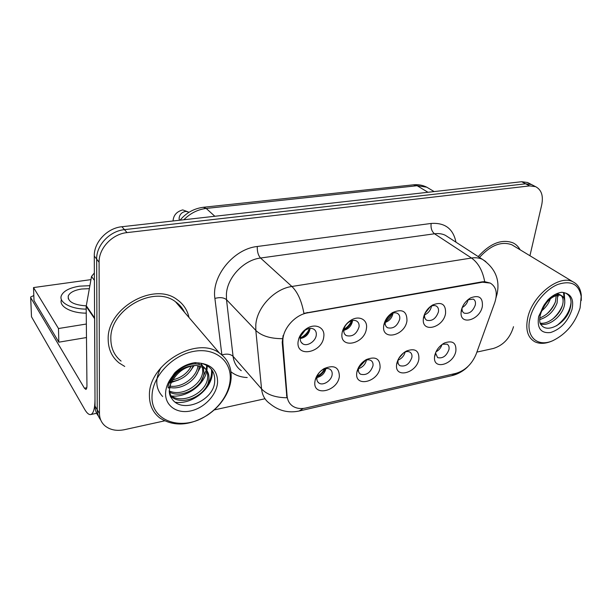 <?xml version="1.0" encoding="UTF-8"?>
<svg xmlns="http://www.w3.org/2000/svg" width="612" height="612" viewBox="0 0 612 612"><rect width="100%" height="100%" fill="white"/><g stroke="black" fill="none" stroke-linecap="round" stroke-linejoin="round"><path stroke-width="0.92" d="M380.098 367.46C378.315 382.332 354.141 387.832 356.819 372.501L356.903 372.004C358.135 366.718 361.271 362.572 366.328 359.565C375.554 356.039 380.144 358.67 380.098 367.46M359.512 365.838L358.464 368.937C358.165 371.354 358.846 373.106 360.499 374.2C366.282 375.638 370.436 372.846 372.976 365.823C373.297 363.36 372.609 361.577 370.91 360.476C369.059 359.466 366.879 359.611 364.362 360.912L363.765 361.264M418.883 359.068C416.879 373.282 394.426 378.966 396.622 364.461L396.706 363.865C397.93 358.341 401.158 354.065 406.391 351.051C415.035 347.914 419.205 350.584 418.883 359.068M398.389 359.076L397.984 360.812C397.762 363.1 398.427 364.737 399.98 365.716C405.404 366.978 409.367 364.232 411.868 357.477C412.251 354.975 411.593 353.185 409.902 352.122C408.288 351.265 406.383 351.365 404.172 352.428M455.871 351.058C453.722 364.446 433.181 370.505 434.52 357.133L434.719 355.633C436.065 350.095 439.324 345.872 444.496 342.972C452.628 340.157 456.422 342.85 455.871 351.058M435.782 352.267L435.652 353.285L437.611 357.622C442.713 358.731 446.492 356.031 448.963 349.521C449.392 346.981 448.772 345.199 447.097 344.166L442.392 344.235M339.377 376.281C337.931 391.428 312.541 397.211 314.92 381.574L315.272 379.754C316.679 375.064 319.632 371.339 324.13 368.585C334.007 364.561 339.086 367.123 339.377 376.281M316.901 377.856C316.664 380.22 317.368 381.965 319.013 383.089C323.144 386.065 331.605 380.565 332.14 374.582C332.408 372.173 331.689 370.398 329.99 369.258C327.902 368.087 325.439 368.263 322.616 369.793C319.824 371.499 317.995 373.81 317.123 376.724L316.901 377.856M366.42 328.567C364.698 344.349 339.4 349.483 342.047 333.226L342.292 331.895C343.5 327.275 346.201 323.511 350.393 320.604C358.777 314.767 368.095 319.586 366.42 328.567M343.86 329.807C343.569 332.469 344.357 334.389 346.216 335.575C352.275 337.09 356.551 334.206 359.045 326.93C359.366 324.222 358.571 322.264 356.651 321.055C354.417 319.915 351.877 320.221 349.039 321.973C346.438 323.779 344.763 326.112 344.013 328.981L343.86 329.807M406.965 320.818C404.93 336.233 380.939 341.182 383.778 325.332L383.793 325.247C384.841 319.977 387.771 315.754 392.567 312.579C402.237 308.463 407.034 311.21 406.965 320.818M386.539 318.447L385.254 322.019C384.925 324.704 385.675 326.609 387.511 327.741C393.179 329.057 397.249 326.227 399.713 319.235C400.095 316.481 399.338 314.53 397.433 313.367C395.482 312.395 393.241 312.64 390.708 314.109L389.278 315.142M445.567 313.443C443.386 327.848 421.614 333.41 423.336 318.883L423.496 317.659C424.697 312.304 427.712 308.096 432.562 305.036C441.612 301.418 445.941 304.218 445.567 313.443M424.988 313.229L424.567 315.272C424.414 317.643 425.156 319.311 426.793 320.275C432.11 321.422 435.989 318.63 438.429 311.906C438.865 309.129 438.146 307.178 436.272 306.061C434.551 305.22 432.554 305.426 430.29 306.681L429.968 306.872M482.355 306.413C480.038 319.961 460.14 325.928 461.066 312.579L461.318 310.429C462.641 305.028 465.724 300.852 470.559 297.914C479.058 294.686 482.99 297.516 482.355 306.413M462.167 307.591L462.045 308.739C462.014 310.85 462.741 312.319 464.21 313.145C469.205 314.147 472.908 311.409 475.325 304.921C475.822 302.121 475.149 300.178 473.306 299.107L468.126 299.781C467.254 303.238 465.273 305.832 462.175 307.576M323.771 336.715C322.425 352.833 295.803 358.227 298.113 341.618L298.832 338.467C300.148 334.795 302.458 331.719 305.77 329.241C314.545 322.486 325.362 327.183 323.771 336.715M300.293 338.046C300.071 340.655 300.89 342.575 302.749 343.806C307.201 346.874 315.784 341.282 316.282 335.024C316.542 332.362 315.7 330.411 313.78 329.164C311.171 327.803 308.257 328.208 305.044 330.373L300.744 336.095L300.293 338.046M366.489 360.055C365.387 364.37 362.732 367.231 358.51 368.654M405.144 352.007C404.119 355.84 401.77 358.54 398.106 360.093M441.971 344.541C440.992 347.777 439.003 350.194 435.996 351.801M325.913 368.585C324.712 373.374 321.721 376.357 316.947 377.55M352.558 320.504L352.489 321.178C351.357 326.005 348.465 329.057 343.806 330.335M392.988 313.084L392.912 313.704C391.871 318.041 389.301 320.963 385.2 322.455M431.483 306.092L431.414 306.574C430.458 310.46 428.193 313.229 424.606 314.882M310.047 328.392L310.001 329.042C308.769 334.389 305.526 337.549 300.255 338.535M282.851 342.934L282.897 339.17C283.823 327.389 295.772 314.667 307.584 312.877L482.539 282.201L490.273 283.088C496.256 286.737 497.755 293.255 494.764 302.626L476.159 354.103C471.936 364.132 465.219 370.543 456.009 373.343L306.023 407.959C300.844 409.107 296.422 408.51 292.765 406.169C289.415 403.866 287.525 400.462 287.097 395.949L282.851 342.934L282.209 342.284L283.127 335.483M108.186 339.629C108.347 349.398 111.981 357.163 119.072 362.924L124.733 366.45L119.072 362.924C111.981 357.163 108.347 349.398 108.186 339.629C106.626 308.249 154.086 281.436 177.12 299.628C154.086 281.436 106.626 308.249 108.186 339.629M303.231 408.426L299.107 411.034C288.26 413.268 278.483 410.774 269.77 403.553C265.019 400.194 262.28 395.321 261.561 388.918L255.824 330.419L255.801 324.88C256.856 307.515 274.451 288.803 291.886 286.477C297.684 292.138 301.693 301.096 303.904 313.352L482.011 281.849L484.696 281.673L490.273 283.088M532.907 185.268L531.545 184.564L525.647 183.799L124.458 229.645C109.739 230.992 96.26 245.282 96.665 259.121L97.239 409.803C97.277 413.704 98.433 417.086 100.697 419.947C98.433 417.086 97.277 413.704 97.239 409.803L96.665 259.121C96.26 245.282 109.739 230.992 124.458 229.645L525.647 183.799L531.545 184.564L532.907 185.268M484.696 281.673C482.669 270.726 478.263 262.846 471.485 258.027L291.886 286.477L260.544 258.027C243.744 259.947 227.113 277.626 226.394 294.341L226.509 299.681L233.073 356.329L261.561 388.918C267 394.679 275.454 397.624 286.921 397.762L282.209 342.284M188.993 317.506C187.387 310.024 183.424 304.065 177.12 299.628C183.424 304.065 187.387 310.024 188.993 317.506M520.108 249.78C518.418 246.628 516.023 244.31 512.933 242.826C501.748 238.779 490.166 243.362 478.194 256.589C490.166 243.362 501.748 238.779 512.933 242.826C516.023 244.31 518.418 246.628 520.108 249.78M529.938 255.732L541.727 204.806C543.502 195.771 541.452 189.72 535.569 186.652L529.671 185.895L127.051 232.598C112.256 233.975 98.693 248.357 99.09 262.257L99.458 413.544C99.542 418.554 101.355 422.632 104.904 425.784C110.076 429.976 116.632 431.276 124.573 429.662L164.552 420.865M214.192 409.933L264.988 398.749M476.878 352.099L493.417 348.457C503.301 345.29 509.964 338.168 513.407 327.091L513.499 326.693M528.921 183.202L527.552 182.498L521.669 181.726L121.903 226.731C107.253 228.047 93.858 242.245 94.279 256.023L95.036 406.1C95.09 409.979 96.237 413.345 98.486 416.206M300.89 338.467C305.036 336.393 308.073 333.249 310.001 329.026M300.308 337.962C304.577 335.965 307.637 332.798 309.481 328.46M317.031 377.107C320.734 375.187 323.549 372.379 325.462 368.669M317.261 376.265C320.436 374.536 322.899 372.081 324.628 368.898M343.822 330.12C347.769 327.91 350.607 324.72 352.344 320.543M343.944 329.302C347.409 327.282 349.942 324.437 351.548 320.764M385.3 321.751C388.459 319.617 390.793 316.802 392.315 313.313M385.514 320.856L391.466 313.688M424.889 313.566L430.267 306.688L432.562 305.036M425.501 312.273L429.157 307.599M464.057 304.034L465.304 302.351M358.731 367.728L365.586 360.346M359.068 366.795L364.683 360.743M398.756 358.418L403.568 352.887M399.919 356.666L401.992 354.279M94.661 317.98L95.005 398.81C94.929 408.548 93.468 413.804 90.614 414.569C88.801 414.798 86.82 413.054 84.655 409.321L31.495 316.764L30.669 297.585M33.821 295.527L30.646 297.027L30.722 297.692L84.418 388.199L85.848 389.416C86.575 389.209 86.942 387.87 86.95 385.392L86.177 306.405L91.525 276.479L94.363 272.967M184.526 312.288C182.491 308.027 179.492 304.516 175.506 301.754C153.918 284.656 109.426 309.756 110.841 339.178C110.979 348.373 114.398 355.679 121.092 361.095M231.114 378.453C231.741 367.483 227.84 359.014 219.41 353.04C196.926 335.613 148.609 363.949 149.42 395.161C149.351 404.922 152.824 412.534 159.839 417.996C173.762 426.824 189.575 425.906 207.284 415.234C215.623 409.673 221.995 402.719 226.409 394.38C229.125 389.102 230.693 383.793 231.114 378.453M230.188 379.777C231.787 361.126 215.225 347.325 193.82 351.365C172.431 355.105 152.342 376.464 152.036 395.819C150.529 421.928 183.355 431.919 207.361 415.012C215.355 409.688 221.46 403.025 225.683 395.031C228.284 389.974 229.791 384.887 230.188 379.777M169.203 390.831L171.628 398.244C181.206 414.523 212.991 401.097 214.613 382.515C215.585 372.524 211.148 366.121 201.302 363.306L195.22 362.61C187.731 363.65 180.976 366.978 174.948 372.586L170.924 378.3L168.224 385.805C167.864 387.893 168.155 388.521 169.096 387.671L170.587 384.129C176.424 372.31 185.031 366.083 196.391 365.456L203.827 367.651C207.667 370.398 209.35 374.261 208.876 379.249C208.103 394.128 183.348 406.873 171.651 396.867L170.021 395.421M185.604 365.372L184.885 366.267M175.529 373.404L173.624 374.192M179.653 368.745L178.26 369.755M193.346 365.609C189.368 374.567 182.185 379.907 171.804 381.628M192.55 363.061L192.222 364.048M191.403 365.945C187.494 373.213 181.305 377.834 172.844 379.807M199.191 365.777L199.122 367.101C198.28 378.683 182.59 390.448 169.6 387.427M197.928 365.571L197.928 365.616C197.064 376.678 182.751 388.107 169.914 386.134M203.375 367.368L203.949 373.113C203.238 386.815 181.672 399.307 169.272 391.94M202.442 366.871L202.733 371.599C202.006 384.772 181.879 397.157 169.233 390.9M196.391 365.456C184.296 365.647 175.545 371.484 170.144 382.967C174.145 368.302 193.721 359.542 202.58 366.114C206.42 368.86 208.103 372.723 207.629 377.703C206.879 392.567 182.177 405.266 170.488 395.268L169.769 394.671M198.923 362.847L199.16 364.545M200.866 363.207L203.192 366.871M200.851 363.199L202.144 365.846M212.073 370.222C214.667 385.453 194.111 405.052 175.392 402.275M162.631 396.522C155.463 388.635 154.897 379.019 160.925 367.674M207.277 365.724L206.91 370.642M206.795 371.193C203.827 385.063 187.065 397.624 171.59 396.033M171.008 395.979L170.526 395.918M182.475 369.801L179.278 372.218M211.438 369.365C212.165 374.911 210.482 380.656 206.389 386.616M206.68 365.379L206.305 369.855M206.259 370.084L201.042 381.222M201.608 363.383L201.509 363.941M201.455 364.224L201.203 365.341M200.95 366.259L195.71 376.013M195.511 362.61L194.953 363.903M194.149 365.517L190.355 370.994M178.689 379.907L171.391 382.423M514.371 246.299L511.862 244.777C501.465 240.983 490.679 245.198 479.479 257.423M581.285 300.484L581.27 295.145C580.543 288.635 577.743 284.167 572.87 281.757C559.269 274.207 532.318 295.504 527.751 317.766C525.318 329.608 527.659 337.602 534.758 341.726C539.577 344.074 545.292 343.86 551.894 341.083L552.85 340.655M580.084 307.966L581.186 296.583C578.967 284.167 571.157 280.135 557.769 284.465C545.514 289.445 533.289 304.355 530.023 318.248C525.257 336.707 537.573 347.746 553.064 340.563C566.238 333.984 575.242 323.121 580.084 307.966M541.1 312.518L540.144 315.585C539.294 320.627 539.7 323.786 541.36 325.079C547.817 333.762 565.71 323.075 569.81 309.71C572.365 301.334 570.927 295.787 565.503 293.064L561.954 292.261C557.257 292.842 552.59 295.351 547.962 299.796L544.519 304.393C542.836 306.796 540.58 312.204 541.107 312.51C545.889 301.265 552.108 295.466 559.758 295.129L561.449 295.611C564.853 297.516 565.656 301.433 563.874 307.354C560.722 317.161 548.551 326.693 540.518 323.97M550.372 298.763C548.826 303.261 545.981 307.27 541.819 310.789M557.685 295.16L557.081 302.994C553.653 311.577 547.832 317.115 539.623 319.609M556.254 295.474L555.398 301.915C552.376 309.672 547.151 315.05 539.715 318.041M561.143 295.481C563.354 297.86 563.698 301.456 562.168 306.26C559.169 315.448 548.245 324.643 540.151 323.128M557.035 293.569L557.257 293.99M555.895 294.081L559.72 294.517L560.898 295.259M564.195 292.613L564.769 300.767M558.282 293.094L558.259 294.074M558.182 295.106L557.96 296.705M571.08 302.007C570.193 310.934 565.343 318.875 556.515 325.821M563.484 292.444L564.149 298.411M562.397 305.51C560.324 310.582 557.073 315.111 552.644 319.097M557.425 293.408L557.394 293.99M555.428 301.831C553.47 306.39 550.532 310.506 546.615 314.17M90.959 279.63L33.515 287.571L58.484 328.522L86.353 324.031M33.515 287.571L34.012 300.561L58.836 342.185L86.483 337.541M58.484 328.522L58.836 342.185M89.321 288.65L81.603 289.017C74.297 290.187 69.844 292.505 68.246 295.971C67.649 301.662 73.639 304.96 86.216 305.87M89.865 285.674L79.606 286.164C69.646 287.747 63.556 290.907 61.353 295.65C58.523 302.259 70.885 309.144 86.208 309.114M61.445 299.635C58.637 306.291 70.969 313.191 86.246 313.145M482.539 282.201L482.011 281.849M287.097 395.949L286.477 395.268M307.584 312.877L307.132 312.457M431.131 223.457C430.634 228.047 431.766 231.489 434.52 233.784L260.544 258.027C258.195 255.38 257.109 251.54 257.277 246.491L431.131 223.457C444.939 222.508 453.217 228.75 455.955 242.176M448.435 237.303L445.329 235.283C442.147 233.746 438.544 233.248 434.52 233.784L471.485 258.027C475.623 257.4 479.288 257.851 482.501 259.381L485.821 261.576M282.369 338.681C270.328 338.65 261.477 335.896 255.824 330.419L226.509 299.681C223.801 297.501 219.93 297.08 214.896 298.419C211.339 276.333 233.7 248.847 257.277 246.491M456.476 373.228L451.633 375.692L299.49 410.95M496.049 297.669L496.34 296.621M247.21 377.535C240.876 377.244 235.452 375.324 230.931 371.775M221.881 354.891L214.896 298.419M529.671 185.895L521.669 181.726M127.051 232.598L121.903 226.731M99.09 262.257L94.279 256.023M99.458 413.544L95.036 406.1M221.911 354.914C226.731 353.537 230.449 354.011 233.073 356.329C233.883 362.549 236.615 367.33 241.281 370.688M429.509 188.817L426.793 187.195L417.124 185.719L206.198 208.44C197.791 209.472 190.34 213.244 183.837 219.762M214.835 216.273L206.198 208.44L203.314 207.284L413.375 184.832C418.149 184.319 422.617 185.107 426.793 187.195L434.137 191.587M413.375 184.832L417.124 185.719L427.979 192.275M179.37 220.266L179.087 218.232C179.683 214.292 181.948 212.012 185.88 211.4L189.093 212.242M86.789 387.74L84.418 388.199M94.6 318.691L86.177 306.405M30.722 297.692L31.495 316.764M86.238 305.709L94.592 317.88M94.401 280.395L91.525 276.479M170.924 378.3C167.589 383.112 165.814 388.023 165.584 393.034C165.056 405.863 177.052 414.033 190.745 410.927C204.431 408.005 216.801 394.824 217.566 382.37C217.696 371.622 212.272 365.265 201.302 363.306M544.519 304.393L538.644 316.473C536.854 328.185 540.817 333.54 550.54 332.538C560.73 329.187 567.867 321.552 571.945 309.641C573.934 300.63 571.784 295.106 565.503 293.064M559.758 295.129C556.836 294.67 553.646 295.558 550.173 297.799M397.984 360.812L396.622 364.461M435.652 353.285L434.52 357.133M385.254 322.019L383.778 325.332M424.567 315.272L423.336 318.883M462.045 308.739L461.066 312.579M359.236 373.006L360.499 374.2M317.582 381.62L319.013 383.089M344.808 334.297L346.216 335.575M386.294 326.724L387.511 327.741M301.135 342.2L302.749 343.806M300.744 336.095L298.832 338.467M305.044 330.373L305.77 329.241M468.448 299.299L470.559 297.914M390.708 314.109L392.567 312.579M344.013 328.981L342.292 331.895M349.039 321.973L350.393 320.604M317.123 376.724L315.272 379.754M322.616 369.793L324.13 368.585M442.989 343.829L444.496 342.972M404.287 352.344L406.391 351.051M358.517 368.631L356.903 372.004M364.362 360.912L366.328 359.565M448.611 237.41L482.501 259.381C495.315 268.278 500.165 279.891 497.036 294.211L496.103 297.294M468.042 366.389C465.9 368.883 459.398 374.039 451.633 375.692M535.569 186.652L527.552 182.498M180.073 220.182C186.186 212.838 193.935 208.539 203.314 207.284M189.085 212.249L182.72 209.908C176.677 211.576 173.456 215.263 173.058 220.97M96.665 413.307L90.614 414.569M175.506 301.754L219.41 353.04M171.628 398.244C170.121 396.507 169.317 394.006 169.233 390.762L170.587 384.129M170.488 395.268L171.651 396.867M202.58 366.114L203.827 367.651M225.683 395.031L226.409 394.38M511.862 244.777L572.87 281.757M581.186 296.583L581.27 295.145M559.72 294.517L561.449 295.611M553.064 340.563L551.894 341.083M68.299 298.885L68.246 295.971"/></g></svg>
